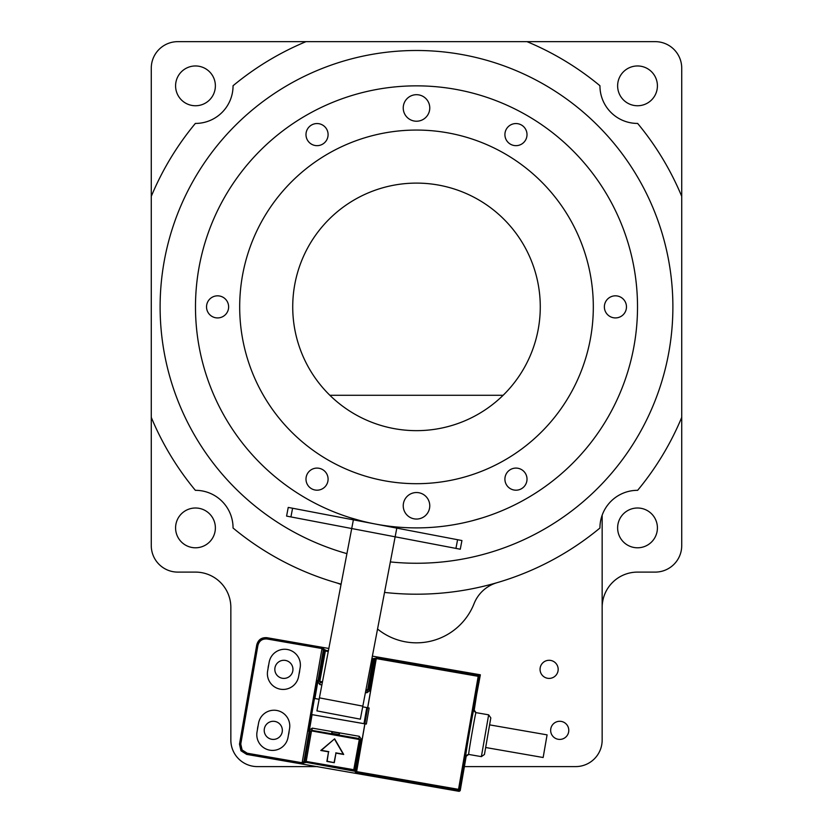 <?xml version="1.0" encoding="UTF-8"?>
<svg xmlns="http://www.w3.org/2000/svg" width="833" height="833" viewBox="0 0 833 833"><rect width="100%" height="100%" fill="white"/><g stroke="black" fill="none" stroke-linecap="round" stroke-linejoin="round"><path stroke-width="1.25" d="M416.5 527.893A221.016 221.016 0 0 1 195.484 306.877A221.016 221.016 0 0 1 416.5 85.851A221.016 221.016 0 0 1 637.516 306.877A221.016 221.016 0 0 1 416.5 527.893M363.677 521.489L362.678 521.239L363.677 521.489M360.679 520.729L350.37 517.772M347.111 516.72L346.143 516.398M346.07 516.377L347.278 516.772M358.919 520.261L361.22 520.875M486.93 516.377L485.722 516.772M474.081 520.261L471.78 520.875M472.321 520.729L482.63 517.772M485.889 516.72L486.857 516.398M416.5 183.104A123.773 123.773 0 0 0 292.727 306.877A123.773 123.773 0 0 0 416.5 430.651A123.773 123.773 0 0 0 540.273 306.877A123.773 123.773 0 0 0 416.5 183.104M416.5 130.063A176.815 176.815 0 0 0 239.685 306.877A176.815 176.815 0 0 0 416.5 483.692A176.815 176.815 0 0 0 593.315 306.877A176.815 176.815 0 0 0 416.5 130.063M527.008 134.602A11.048 11.048 0 0 0 515.96 123.555A11.048 11.048 0 0 0 504.913 134.602A11.048 11.048 0 0 0 515.96 145.66A11.048 11.048 0 0 0 527.008 134.602M322.569 125.033A11.048 11.048 0 0 0 307.471 129.084A11.048 11.048 0 0 0 311.511 144.182A11.048 11.048 0 0 0 326.609 140.131A11.048 11.048 0 0 0 322.569 125.033M212.061 297.308A11.048 11.048 0 0 0 208.011 312.396A11.048 11.048 0 0 0 223.109 316.446A11.048 11.048 0 0 0 227.149 301.348A11.048 11.048 0 0 0 212.061 297.308M305.992 479.142A11.048 11.048 0 0 0 317.04 490.189A11.048 11.048 0 0 0 328.087 479.142A11.048 11.048 0 0 0 317.04 468.094A11.048 11.048 0 0 0 305.992 479.142M510.431 488.711A11.048 11.048 0 0 0 525.529 484.671A11.048 11.048 0 0 0 521.489 469.573A11.048 11.048 0 0 0 506.391 473.613A11.048 11.048 0 0 0 510.431 488.711M620.939 316.446A11.048 11.048 0 0 0 624.989 301.348A11.048 11.048 0 0 0 609.891 297.308A11.048 11.048 0 0 0 605.851 312.396A11.048 11.048 0 0 0 620.939 316.446M429.766 107.957A13.266 13.266 0 0 0 416.5 94.691A13.266 13.266 0 0 0 403.234 107.957A13.266 13.266 0 0 0 416.5 121.222A13.266 13.266 0 0 0 429.766 107.957M429.766 505.798A13.266 13.266 0 0 0 416.5 492.532A13.266 13.266 0 0 0 403.234 505.798A13.266 13.266 0 0 0 416.5 519.053A13.266 13.266 0 0 0 429.766 505.798M672.887 306.877A256.387 256.387 0 0 1 390.344 561.921A256.387 256.387 0 0 0 672.887 306.877A256.387 256.387 0 0 0 416.5 50.49A256.387 256.387 0 0 0 346.924 553.643A256.387 256.387 0 0 1 416.5 50.49A256.387 256.387 0 0 1 672.887 306.877M317.675 766.599L257.366 766.599A26.521 26.521 0 0 1 230.845 740.079L230.845 607.465A35.361 35.361 0 0 0 195.484 572.104L177.793 572.104A26.521 26.521 0 0 1 151.273 545.573L151.273 417.385A287.323 287.323 0 0 0 195.359 490.325L195.359 490.325M464.397 766.599L575.634 766.599A26.521 26.521 0 0 0 602.155 740.079L602.155 607.465A35.361 35.361 0 0 1 637.516 572.104L655.207 572.104A26.521 26.521 0 0 0 681.727 545.573L681.727 68.171A26.521 26.521 0 0 0 655.207 41.65L177.793 41.65A26.521 26.521 0 0 0 151.273 68.171L151.273 417.385M681.727 417.385A287.323 287.323 0 0 1 637.641 490.325L637.516 490.325A37.568 37.568 0 0 0 599.947 528.018A287.323 287.323 0 0 1 384.534 592.419M549.114 660.288A9.059 9.059 0 0 0 540.055 669.347A9.059 9.059 0 0 0 549.114 678.406A9.059 9.059 0 0 0 558.172 669.347A9.059 9.059 0 0 0 549.114 660.288M273.276 721.284A9.059 9.059 0 0 0 264.217 730.354A9.059 9.059 0 0 0 273.276 739.412A9.059 9.059 0 0 0 282.345 730.354A9.059 9.059 0 0 0 273.276 721.284M559.724 721.284A9.059 9.059 0 0 0 550.655 730.354A9.059 9.059 0 0 0 559.724 739.412A9.059 9.059 0 0 0 568.783 730.354A9.059 9.059 0 0 0 559.724 721.284M195.484 508.005A19.888 19.888 0 0 0 175.586 527.893A19.888 19.888 0 0 0 195.484 547.791A19.888 19.888 0 0 0 215.372 527.893A19.888 19.888 0 0 0 195.484 508.005M637.516 508.005A19.888 19.888 0 0 0 617.628 527.893A19.888 19.888 0 0 0 637.516 547.791A19.888 19.888 0 0 0 657.414 527.893A19.888 19.888 0 0 0 637.516 508.005M283.886 660.288A9.059 9.059 0 0 0 274.828 669.347A9.059 9.059 0 0 0 283.886 678.406A9.059 9.059 0 0 0 292.945 669.347A9.059 9.059 0 0 0 283.886 660.288M497.051 582.683A35.361 35.361 0 0 0 474.071 603.644A61.881 61.881 0 0 1 377.547 629.03M341.114 584.131A287.323 287.323 0 0 1 233.053 528.018A37.568 37.568 0 0 0 195.484 490.325M341.02 584.589A35.361 35.361 0 0 0 335.949 582.683M151.273 196.369A287.323 287.323 0 0 1 195.359 123.43L195.484 123.43A37.568 37.568 0 0 0 233.053 85.737A287.323 287.323 0 0 1 305.992 41.65M527.008 41.65A287.323 287.323 0 0 1 599.947 85.737A37.568 37.568 0 0 0 637.516 123.43L637.516 123.43M637.641 123.43A287.323 287.323 0 0 1 681.727 196.369M637.516 65.963A19.888 19.888 0 0 0 617.628 85.851A19.888 19.888 0 0 0 637.516 105.749A19.888 19.888 0 0 0 657.414 85.851A19.888 19.888 0 0 0 637.516 65.963M195.484 65.963A19.888 19.888 0 0 0 175.586 85.851A19.888 19.888 0 0 0 195.484 105.749A19.888 19.888 0 0 0 215.372 85.851A19.888 19.888 0 0 0 195.484 65.963M329.878 395.279L503.122 395.279L329.878 395.279M602.155 515.2L602.155 740.079L602.155 515.2M353.379 519.844L351.713 528.528L460.274 549.228L461.93 540.544L288.239 507.412L286.583 516.096L351.713 528.528L316.925 710.893L360.345 719.171L396.8 528.122M461.93 540.544L460.274 549.228M321.267 711.715L316.925 710.893M372.372 656.133L480.36 674.803L473.831 709.56C473.54 708.102 464.887 757.832 465.647 756.593L468.719 754.438C467.959 755.635 475.685 711.236 475.987 712.631L488.648 714.829L490.814 717.9L484.452 754.479L490.2 721.378M460.691 785.082L461.388 783.853L460.212 790.642L459.41 789.507A0.885 0.885 144.9 0 1 458.379 790.225L459.181 791.35L246.683 754.396L240.966 750.772L239.488 744.171L256.751 644.898C258.188 639.702 261.593 637.307 266.966 637.703L328.129 648.345L266.966 637.703L323.006 647.814L321.996 648.543L302.129 762.768L302.837 763.799L246.683 754.396L307.835 765.027M460.92 783.77L465.647 756.593M480.36 674.803L478.194 676.323L376.266 658.601L376.433 657.726L375.329 658.507L369.987 689.245L367.249 690.515L365.864 690.276M460.212 790.642L459.181 791.35L352.192 772.743M304.805 761.643L310.147 730.905L304.805 761.643L305.524 762.664L306.023 762.32A0.885 0.885 -125.1 0 1 305.305 761.289L354.629 769.869A0.885 0.885 144.9 0 1 353.609 770.587L359.356 739.215L361.043 740.662L355.847 770.525L356.618 771.618L364.927 723.804L366.353 724.054L369.144 708.008L367.655 707.706L370.727 690.036L369.987 689.245M367.717 707.758L376.266 658.601M365.437 692.504L366.864 692.754L370.727 690.036M366.864 692.754L367.249 690.515M368.957 689.963L374.454 658.362L372.934 659.434L371.789 659.226M324.287 649.636L325.162 649.782L324.131 650.5L318.789 681.238L318.071 680.217L323.266 650.354L324.287 649.636L323.006 647.814M374.454 658.362L375.329 658.507M328.129 648.345L328.816 648.605M267.101 638.994C262.27 638.63 259.209 640.785 257.907 645.46L256.751 644.898L239.488 744.171L241.372 750.481L247.089 754.104L247.245 753.23L242.101 749.971L241.372 750.481M257.022 731.978L257.449 729.541A15.858 15.858 0 0 1 258.115 725.699L258.542 723.263A15.733 15.733 0 0 1 276.733 710.455A15.733 15.733 0 0 1 289.54 728.656L289.124 731.093A15.858 15.858 0 0 1 288.457 734.935L288.031 737.372A15.733 15.733 0 0 1 269.83 750.179A15.733 15.733 0 0 1 257.022 731.978M299.505 672.064A15.858 15.858 0 0 0 299.724 670.117L300.151 667.691A15.733 15.733 0 0 0 287.343 649.49A15.733 15.733 0 0 0 269.142 662.297L268.715 664.734A15.858 15.858 0 0 0 268.049 668.576L267.622 671.002A15.733 15.733 0 0 0 280.429 689.203A15.733 15.733 0 0 0 298.631 676.396L299.057 673.97A15.858 15.858 0 0 0 299.505 672.064M305.524 762.664L303.93 761.497L309.126 731.634L308.377 730.833L311.219 714.495M303.93 761.497L302.129 762.768L247.234 753.23M257.907 645.46L240.768 744.036L239.894 743.879L257.033 645.315C258.48 640.119 261.885 637.714 267.258 638.12L267.112 638.994L321.996 648.543L323.266 650.354M314.02 698.377L317.092 680.717L318.071 680.217M310.522 731.301L311.865 730.364L358.898 738.538L359.356 739.215M309.126 731.634L310.147 730.905M311.865 730.364L312.25 728.125L308.377 730.833M359.023 739.454L311.198 730.843M358.898 738.538L359.283 736.299L331.701 731.509L331.898 733.352L339.031 734.591L339.833 732.915M312.25 728.125L331.701 731.509M364.927 723.804L312.083 714.652L309.397 730.135M317.092 680.717L317.81 681.717L314.895 698.533L319.143 699.272L313.593 698.304L310.792 714.422L363.979 723.679L366.78 707.561L362.699 706.853L367.655 707.706L362.001 740.162L359.283 736.299M364.864 723.731L366.364 723.992M369.134 708.071L367.613 707.935M317.81 681.717L319.83 684.57L321.882 684.934M322.309 682.696L320.216 682.331L319.268 680.998L324.485 651A0.885 0.885 -35.1 0 1 325.505 650.281L325.162 649.782M320.216 682.331L319.83 684.57M328.4 650.781L325.505 650.281L319.757 681.654M366.031 689.412L367.905 690.026M355.847 770.525L353.952 771.087L354.973 770.369L359.846 739.881M334.293 762.705L335.959 753.115L343.696 754.469L334.616 738.829L320.788 750.481L328.535 751.824L326.869 761.414L334.293 762.705L327.14 761.216L328.535 751.824M361.043 740.662L362.001 740.162M360.325 739.631L354.973 770.369M355.608 772.347L458.379 790.225L458.535 789.351L356.618 771.618L355.608 772.347L354.827 771.243M335.959 753.115L334.106 762.434M334.616 738.829L321.319 750.335L328.806 751.637M334.554 739.183L343.248 754.157L335.772 752.855M321.319 750.335L320.788 750.481M485.056 750.991L484.452 754.479L481.38 756.635L468.719 754.438M461.388 783.853L466.116 756.676A2.655 2.655 10.2 0 1 469.187 754.521M475.987 712.631L473.831 709.56M476.455 712.715A2.655 2.655 0 0 1 474.3 709.643L478.548 682.383M478.777 681.082L479.027 682.466M258.115 725.699L257.449 729.541M288.457 734.935L289.124 731.093M299.724 670.117L299.057 673.97M268.049 668.576L268.715 664.734M331.982 733.363L332.252 731.822L339.218 733.04L338.948 734.571M485.66 747.513L543.147 757.509L547.083 734.862L489.596 724.866M455.932 548.406L457.588 539.722M292.581 508.245L290.925 516.929M319.414 697.867L362.834 706.145M376.433 657.726L479.214 675.605L459.41 789.507L458.535 789.351L478.194 676.323M371.955 658.362L373.955 658.705L368.592 689.568M242.101 749.971L240.768 744.036M311.438 731.187L306.023 762.32L353.952 771.087M320.091 681.415L322.475 681.831M367.676 689.693L372.934 659.434M328.233 651.656L324.131 650.5M302.837 763.799L304.659 762.518M481.38 756.635L488.648 714.829M314.468 698.46L311.657 714.579M260.667 638.984L260.083 639.4"/></g></svg>
